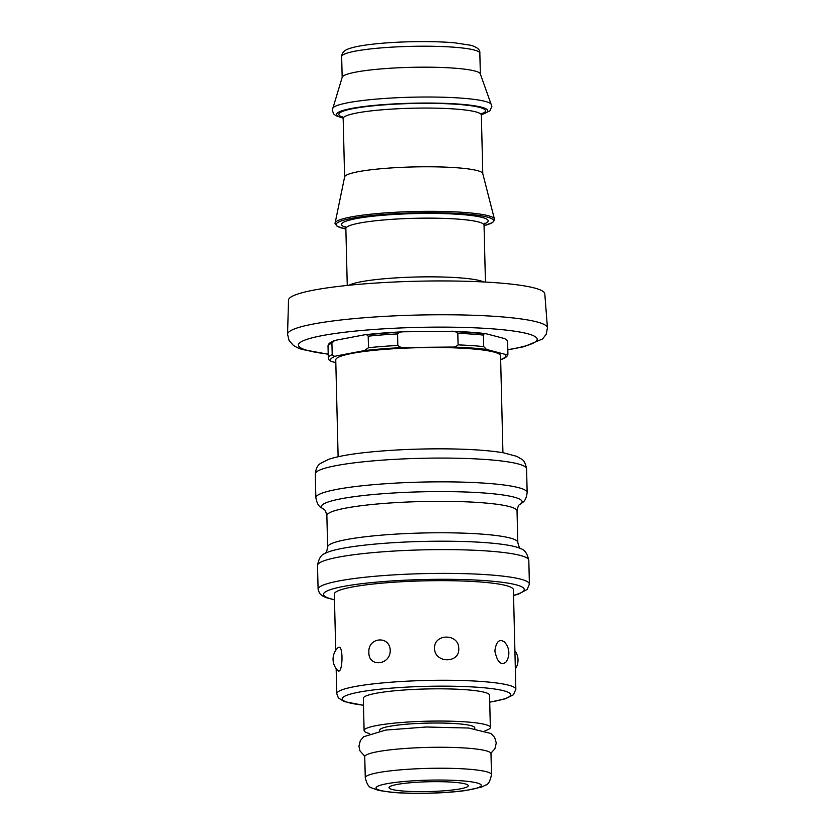 <?xml version="1.0" encoding="UTF-8"?>
<svg xmlns="http://www.w3.org/2000/svg" width="835" height="835" viewBox="0 0 835 835"><rect width="100%" height="100%" fill="white"/><g stroke="black" fill="none" stroke-linecap="round" stroke-linejoin="round"><path stroke-width="1.25" d="M390.623 786.194A39.631 4.895 -1.4 0 1 434.21 781.675A39.631 4.895 -1.4 0 1 468.258 785.693A39.631 4.895 -1.4 0 1 428.752 791.559A39.631 4.895 -1.4 0 1 389.016 787.624A39.631 4.895 -1.4 0 1 390.623 786.194M363.966 334.887C365.667 334.23 367.076 334.668 368.193 336.192L368.475 347.725L364.352 350.616L336.432 355.919C334.731 356.587 333.322 356.148 332.205 354.614L331.923 343.081L334.491 340.617L336.046 340.2L364.676 334.783L403.451 331.787L450.827 331.318L485.563 333.614L504.632 338.582L507.127 340.336L507.45 341.411L507.732 352.944C507.064 354.489 506.156 354.948 505.018 354.311L486.534 349.447L483.726 346.629L483.444 335.096C484.102 333.551 485.01 333.092 486.147 333.729M402.533 331.85A87.706 10.834 178.6 0 0 365.333 334.731M485.041 333.582A87.706 10.834 178.6 0 0 452.852 331.38M287.564 334.198L288.524 300.109A128.183 15.834 -1.4 0 1 416.279 281.249A128.183 15.834 -1.4 0 1 544.806 293.847L547.436 327.842A129.978 16.063 178.6 0 0 417.114 315.066A129.978 16.063 178.6 0 0 287.564 334.198L289.087 340.534L293.336 345.335L297.187 347.6L301.769 349.385L328.218 354.259M502.931 452.716L500.562 355.867A82.425 10.187 178.6 0 0 441.36 347.548A82.425 10.187 178.6 0 0 335.753 359.895L338.123 456.735M490.354 727.452L489.56 695.221A63.147 7.797 178.6 0 0 444.22 688.854A63.147 7.797 178.6 0 0 363.319 698.31L364.102 730.541A63.147 7.797 -1.4 0 1 445.003 721.085A63.147 7.797 -1.4 0 1 490.354 727.452A63.147 7.797 -1.4 0 1 484.999 730.75M369.613 733.579A63.147 7.797 -1.4 0 1 364.102 730.541M379.706 731.042L379.685 730.166A47.553 5.876 -1.4 0 1 440.619 723.037A47.553 5.876 -1.4 0 1 474.771 727.838L474.791 728.725M365.26 777.719L364.749 756.75A63.147 7.797 -1.4 0 1 445.639 747.294A63.147 7.797 -1.4 0 1 490.99 753.661L491.502 774.629C490.155 781.163 488.235 784.629 485.719 785.036L481.638 787.05L466.18 790.463C455.586 791.935 443.228 792.853 429.096 793.229C414.849 793.563 402.345 793.26 391.573 792.311L378.61 790.421L371.752 787.948C369.028 787.582 366.868 784.169 365.26 777.719A63.147 7.797 -1.4 0 1 367.807 775.433A63.147 7.797 -1.4 0 1 446.161 768.263A63.147 7.797 -1.4 0 1 491.502 774.629M489.727 702.204L505.394 698.791L513.379 694.803L515.842 689.334L513.41 589.74A89.564 11.064 178.6 0 0 423.606 580.868A89.564 11.064 178.6 0 0 334.344 594.123L335.722 650.402M368.893 652.469C367.64 637.303 389.768 635.111 390.237 650.361C390.498 665.349 368.371 667.541 368.893 652.469M338.029 647.678C343.78 642.887 342.851 674.993 337.966 670.662A15.855 15.855 0 0 1 338.018 647.678M504.194 641.771A15.855 15.855 0 0 1 505.979 662.103C500.916 665.735 497.222 662.03 494.873 651.008C496.073 641.771 499.173 638.691 504.183 641.781M434.513 648.451C433.929 633.201 459.062 633.368 458.759 648.607C459.803 663.606 434.67 663.449 434.513 648.451M332.205 354.614A89.825 11.095 178.6 0 0 328.312 357.975L328.802 359.697L331.297 361.451L335.816 362.64M483.622 281.959A69.117 8.538 178.6 0 0 389.058 278.358A69.117 8.538 178.6 0 0 349.061 285.246M484.06 225.659L492.64 222.527L494.633 219.876L482.755 173.534A69.117 8.538 178.6 0 0 386.365 168.284A69.117 8.538 178.6 0 0 344.625 176.916L335.012 223.54L337.173 226.337L345.878 229.04M481.357 114.844L489.811 110.951L491.878 106.41L480.292 73.835A69.117 8.538 178.6 0 0 383.933 68.689A69.117 8.538 178.6 0 0 342.225 77.206L332.246 110.324L333.718 113.967L335.816 115.647L343.154 118.226M450.827 331.318C453.666 330.952 455.993 331.631 457.81 333.353L458.091 344.886C456.359 346.629 454.063 347.36 451.213 347.047L404.808 347.485C401.969 347.851 399.641 347.172 397.825 345.46L397.543 333.927C399.276 332.173 401.572 331.453 404.422 331.766M500.656 359.666L501.438 359.415C505.979 357.808 508.139 355.856 507.899 353.591A89.825 11.095 178.6 0 0 507.732 352.944M328.207 354.071A119.426 14.759 -1.4 0 1 334.96 333.52A119.426 14.759 -1.4 0 1 500.061 329.481A119.426 14.759 -1.4 0 1 507.805 349.688M378.203 786.038A52.574 6.492 -1.4 0 1 466.671 781.257A52.574 6.492 -1.4 0 1 441.037 792.676A52.574 6.492 -1.4 0 1 378.203 786.038M528.816 560.327A105.68 13.057 178.6 0 0 422.844 549.858A105.68 13.057 178.6 0 0 317.519 565.493C318.772 558.521 321.224 554.544 324.878 553.553A100.388 12.4 178.6 0 1 422.646 541.435A100.388 12.4 178.6 0 1 520.883 548.762C524.578 549.566 527.219 553.428 528.816 560.327L529.39 584.103A105.68 13.057 178.6 0 0 423.428 573.635A105.68 13.057 178.6 0 0 318.104 589.27L319.492 593.278L321.966 595.606L325.796 597.526L334.48 599.906M520.925 548.783C519.798 548.678 518.765 546.56 517.804 542.426A95.106 11.753 178.6 0 0 422.437 533.001A95.106 11.753 178.6 0 0 327.644 547.082C326.882 551.246 325.953 553.417 324.836 553.574M517.804 542.426L517.032 510.978A95.106 11.753 178.6 0 0 421.665 501.553A95.106 11.753 178.6 0 0 326.871 515.623L327.644 547.082M519.829 504.486A100.388 12.4 178.6 0 0 421.435 491.825A100.388 12.4 178.6 0 0 323.761 509.277L323.792 509.298C321.277 507.095 317.78 507.774 315.87 497.723A105.68 13.057 178.6 0 1 421.195 482.098A105.68 13.057 178.6 0 1 527.156 492.567C525.737 502.691 522.209 502.19 519.798 504.507L519.84 504.476C518.723 504.643 517.794 506.803 517.032 510.978M527.156 492.567L526.572 468.79A105.68 13.057 178.6 0 0 420.61 458.321A105.68 13.057 178.6 0 0 315.286 473.956L315.87 497.723M363.486 705.199A84.272 10.417 -1.4 0 1 367.911 690.681A84.272 10.417 -1.4 0 1 484.592 687.831A84.272 10.417 -1.4 0 1 489.727 702.12M515.842 689.334A89.564 11.064 178.6 0 0 426.038 680.462A89.564 11.064 178.6 0 0 336.776 693.708L338.363 697.893L344.197 701.567L363.486 705.293M334.48 599.718A100.388 12.4 -1.4 0 1 423.575 579.532A100.388 12.4 -1.4 0 1 513.546 595.345M336.432 355.919A87.706 10.834 178.6 0 0 331.297 361.451M331.923 343.081A89.825 11.095 178.6 0 0 328.03 346.452L328.312 357.975M484.06 225.627A78.782 9.738 178.6 0 0 487.181 217.048A78.782 9.738 178.6 0 0 380.228 214.731A78.782 9.738 178.6 0 0 345.878 228.999M494.57 219.125A79.816 9.863 178.6 0 0 488.099 215.691A79.816 9.863 178.6 0 0 383.255 213.061A79.816 9.863 178.6 0 0 335.054 223.029M481.377 114.656A75.609 9.342 178.6 0 0 481.586 107.204A75.609 9.342 178.6 0 0 381.804 104.74A75.609 9.342 178.6 0 0 343.133 118.038M491.544 104.688A79.617 9.843 178.6 0 0 485.125 101.39A79.617 9.843 178.6 0 0 380.53 98.76A79.617 9.843 178.6 0 0 332.487 108.581M480.355 74.012L479.843 53.221A69.117 8.538 178.6 0 0 474.207 50.006A69.117 8.538 178.6 0 0 383.422 47.72A69.117 8.538 178.6 0 0 341.661 56.592L342.173 77.384M397.543 333.927A89.825 11.095 178.6 0 0 368.193 336.192M483.444 335.096A89.825 11.095 178.6 0 0 457.81 333.353M507.127 340.336L507.617 342.058A89.825 11.095 178.6 0 0 507.45 341.411M397.825 345.46A89.825 11.095 178.6 0 0 368.475 347.725M483.726 346.629A89.825 11.095 178.6 0 0 458.091 344.886M404.808 347.485A87.706 10.834 178.6 0 0 364.352 350.616M486.534 349.447A87.706 10.834 178.6 0 0 451.213 347.047M500.645 359.572A87.706 10.834 178.6 0 0 505.018 354.311M342.402 116.545L343.175 118.445A69.117 8.538 -1.4 0 1 384.925 109.573A69.117 8.538 -1.4 0 1 475.72 111.859A69.117 8.538 -1.4 0 1 481.357 115.073L482.787 173.659M481.597 113.811A73.344 9.06 178.6 0 0 479.499 107.36A73.344 9.06 178.6 0 0 385.655 104.751A73.344 9.06 178.6 0 0 342.872 117.192M345.085 226.629L345.857 228.529A69.117 8.538 -1.4 0 1 387.617 219.647A69.117 8.538 -1.4 0 1 478.413 221.933A69.117 8.538 -1.4 0 1 484.049 225.147L485.438 282.053M484.29 223.884A73.344 9.06 178.6 0 0 482.192 217.434A73.344 9.06 178.6 0 0 388.348 214.835A73.344 9.06 178.6 0 0 345.565 227.277M507.816 349.865L524.14 346.661L542.552 338.968L546.226 334.25L547.436 327.842M326.871 515.623C325.911 511.5 324.878 509.381 323.761 509.277M526.572 468.79C525.549 463.488 523.942 460.315 521.739 459.26L516.886 456.38L503.39 452.789C489.644 450.483 471.117 449.178 447.81 448.875C420.997 448.614 395.487 449.627 371.272 451.923C352.026 453.77 337.737 456.265 328.416 459.407L320.64 463.373C317.613 465.189 315.839 468.717 315.286 473.956M317.519 565.493L318.104 589.27M513.556 595.532L518.608 594.061L527.177 589.468L529.39 584.103M336.161 668.637L336.776 693.708M515.352 668.96A15.855 15.855 0 0 0 514.903 650.726M328.03 346.452C327.8 344.177 329.95 342.235 334.491 340.617M341.661 56.592C341.828 52.949 344.114 50.371 348.519 48.858C352.767 47.282 359.071 45.935 367.431 44.829C379.695 43.201 393.911 42.178 410.079 41.75C427.123 41.343 442.018 41.708 454.751 42.825L470.7 45.267C477.244 47.146 480.292 49.797 479.843 53.221M507.617 342.058L507.899 353.591M343.175 118.445L344.605 177.03M481.357 115.073L482.035 113.132M345.857 228.529L347.256 285.434M484.049 225.147L484.728 223.216M364.822 756.333L359.948 750.832L358.935 746.313L360.271 740.749L363.601 736.741L385.645 730.082L426.393 727.003L468.633 728.036L490.907 733.454L494.664 737.441L496.272 742.941L494.915 748.765L490.886 753.253"/></g></svg>
